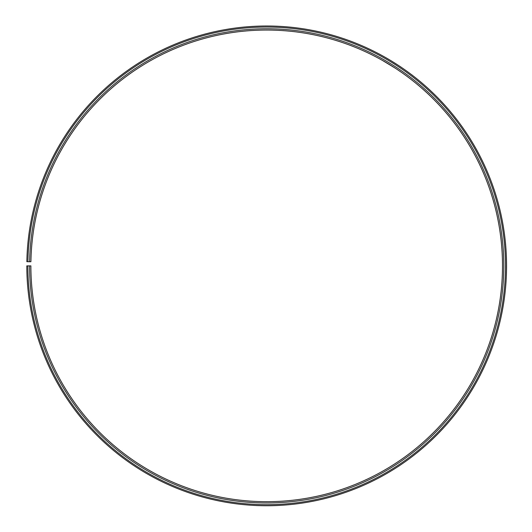 <?xml version="1.0" encoding="UTF-8"?>
<svg xmlns="http://www.w3.org/2000/svg" width="532" height="532" viewBox="0 0 532 532"><rect width="100%" height="100%" fill="white"/><g stroke="black" fill="none" stroke-linecap="round" stroke-linejoin="round"><path stroke-width="0.8" d="M27.877 265.867L26.813 265.867A239.879 239.879 0 0 0 385.414 474.305A239.879 239.879 0 0 0 389.038 59.537A239.879 239.879 0 0 0 26.853 261.684L27.917 261.704A238.808 238.808 0 0 1 388.493 60.455A238.808 238.808 0 0 1 384.889 473.374A238.808 238.808 0 0 1 27.877 265.867L30.883 265.867A235.809 235.809 0 0 0 383.406 470.767A235.809 235.809 0 0 0 386.964 63.035A235.809 235.809 0 0 0 30.916 261.757L29.612 261.731A237.112 237.112 0 0 1 387.629 61.918A237.112 237.112 0 0 1 384.051 471.897A237.112 237.112 0 0 1 29.579 265.867M27.917 261.704L29.612 261.731M395.037 68.049L394.704 67.83M394.538 67.724L384.244 61.446M382.289 60.342L394.904 67.963M397.131 64.565L391.346 60.927M390.461 60.389L387.575 58.68M388.865 59.438L390.315 60.309M391.665 61.12L394.079 62.616"/></g></svg>
